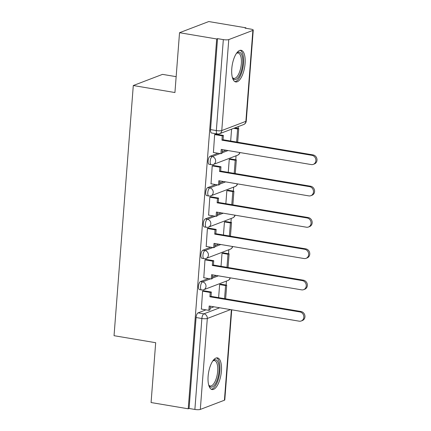 <?xml version="1.0" encoding="UTF-8"?>
<svg xmlns="http://www.w3.org/2000/svg" width="431" height="431" viewBox="0 0 431 431"><rect width="100%" height="100%" fill="white"/><g stroke="black" fill="none" stroke-linecap="round" stroke-linejoin="round"><path stroke-width="0.65" d="M208.394 278.523L200.507 281.535A4.116 1.611 99.6 0 0 198.497 286.2A4.116 1.611 99.6 0 0 199.515 289.61L201.568 289.955A4.116 1.611 -80.4 0 1 200.55 286.545A4.116 1.611 -80.4 0 1 202.565 281.879L210.447 278.868M210.802 247.2L202.92 250.212A4.116 1.611 99.6 0 0 200.905 254.877A4.116 1.611 99.6 0 0 201.923 258.288L203.982 258.632A4.116 1.611 -80.4 0 1 202.958 255.227A4.116 1.611 -80.4 0 1 204.973 250.562L212.86 247.55M213.216 215.883L205.328 218.894A4.116 1.611 99.6 0 0 203.313 223.56A4.116 1.611 99.6 0 0 204.337 226.965L206.39 227.315A4.116 1.611 -80.4 0 1 205.371 223.904A4.116 1.611 -80.4 0 1 207.381 219.239L215.268 216.227M215.624 184.56L207.737 187.571A4.116 1.611 99.6 0 0 205.727 192.237A4.116 1.611 99.6 0 0 206.745 195.647L208.798 195.992A4.116 1.611 -80.4 0 1 207.78 192.582A4.116 1.611 -80.4 0 1 209.795 187.916L217.677 184.904M218.032 153.237L210.15 156.248A4.116 1.611 99.6 0 0 208.135 160.914A4.116 1.611 99.6 0 0 209.154 164.324L211.212 164.669A4.116 1.611 -80.4 0 1 210.188 161.259A4.116 1.611 -80.4 0 1 212.203 156.593L220.09 153.581M245.077 63.578A16.055 6.293 99.6 0 0 241.096 50.282A16.055 6.293 99.6 0 0 231.786 68.648A16.055 6.293 99.6 0 0 235.762 81.944A16.055 6.293 99.6 0 0 245.077 63.578M221.41 371.166A16.055 6.293 99.6 0 0 217.429 357.875A16.055 6.293 99.6 0 0 208.119 376.241A16.055 6.293 99.6 0 0 212.095 389.538A16.055 6.293 99.6 0 0 221.41 371.166M226.119 285.058L226.426 281.071M228.527 253.735L228.834 249.754M230.941 222.412L231.248 218.431M233.349 191.095L233.656 187.108M235.757 159.772L236.064 155.785M238.171 128.449L238.311 126.585M245.875 28.274L245.912 27.81L245.061 28.134L250.847 29.109A4.116 0.851 4.4 0 1 253.25 30.078A4.116 0.851 4.4 0 1 252.878 30.391L228.769 39.593L221.771 130.55L245.88 121.343L252.878 30.391M176.155 76.664L162.514 74.369L133.292 85.527L174.932 92.541L179.533 32.708L216.691 38.968L188.234 408.798L151.076 402.543L155.683 342.71L114.043 335.695L133.292 85.527M179.533 32.708L208.755 21.55L245.912 27.81M231.727 309.808L224.793 399.909A4.116 0.851 -175.6 0 1 224.422 400.221L200.313 409.428A4.116 0.851 -175.6 0 1 194.877 409.45L189.085 408.475L196.083 317.523A4.116 1.611 -80.4 0 1 198.098 312.858L205.986 309.846M210.091 308.278L213.932 306.813M189.085 408.475L188.234 408.798M217.542 38.639L210.543 129.596A4.116 1.611 99.6 0 0 211.567 133.001L217.353 133.976A4.116 1.611 -80.4 0 1 216.335 130.571L223.333 39.614L217.542 38.639L216.691 38.968M223.333 39.614A4.116 0.851 4.4 0 0 228.769 39.593M215.899 134.17L214.638 134.461L213.431 152.461M230.537 158.894L229.265 159.281L228.258 172.352M213.49 165.488L212.224 165.784L211.023 183.784M228.123 190.211L226.857 190.599L225.849 203.669M211.077 196.811L209.816 197.107L208.609 215.107M225.715 221.534L224.443 221.922L223.441 234.992M208.669 228.134L207.408 228.425L206.201 246.424M223.306 252.857L222.035 253.245L221.028 266.315M206.26 259.451L204.994 259.748L203.793 277.747M220.893 284.174L219.627 284.562L218.619 297.638M203.847 290.774L202.586 291.07L201.379 309.07M212.499 276.955L216.34 275.49M214.913 245.632L218.749 244.167M217.321 214.315L221.162 212.849M219.729 182.992L223.57 181.526M222.143 151.669L225.979 150.203M231.582 129.155L230.671 141.029M311.947 155.332L313.057 154.907A4.736 4.245 69.1 0 1 316.957 159.12A4.736 4.245 69.1 0 1 314.388 163.947L313.283 164.373A4.736 4.245 -110.9 0 0 315.848 159.54A4.736 4.245 -110.9 0 0 311.947 155.332L221.954 140.172L222.283 135.851L223.393 135.431L215.559 134.111M213.253 152.434L220.909 153.722L221.243 149.406L311.241 164.567A4.736 4.245 -110.9 0 0 313.283 164.373M220.909 153.722L222.019 153.301L222.304 149.584M214.627 134.564L222.283 135.851M237.68 142.208L238.731 128.546L234.879 127.894M236.619 142.031L237.626 128.966L238.731 128.546M233.769 128.319L237.626 128.966M313.057 154.907L223.059 139.746L223.393 135.431M223.059 139.746L221.954 140.172M236.495 53.304A13.894 5.447 -80.4 0 1 236.738 53.083A13.894 5.447 -80.4 0 1 240.713 53.029A13.894 5.447 -80.4 0 1 241.398 70.738A13.894 5.447 -80.4 0 1 233.16 78.695A13.894 5.447 -80.4 0 1 232.562 77.871A13.894 5.447 -80.4 0 1 232.401 77.58M232.357 77.418A12.865 5.043 99.6 0 0 232.503 77.585A12.865 5.043 99.6 0 0 233.866 78.388A12.865 5.043 99.6 0 0 240.606 68.41A12.865 5.043 99.6 0 0 239.501 53.821A12.865 5.043 99.6 0 0 238.138 53.018A12.865 5.043 99.6 0 0 236.398 53.444M234.879 81.615A15.952 6.249 99.6 0 0 242.804 68.486A15.952 6.249 99.6 0 0 241.274 51.127A15.952 6.249 99.6 0 0 240.159 50.303M212.822 360.898A13.894 5.447 -80.4 0 1 213.07 360.672A13.894 5.447 -80.4 0 1 217.046 360.618A13.894 5.447 -80.4 0 1 217.725 378.326A13.894 5.447 -80.4 0 1 209.493 386.289A13.894 5.447 -80.4 0 1 208.895 385.465A13.894 5.447 -80.4 0 1 208.733 385.174M208.69 385.012A12.865 5.043 99.6 0 0 208.836 385.179A12.865 5.043 99.6 0 0 210.199 385.982A12.865 5.043 99.6 0 0 216.938 375.999A12.865 5.043 99.6 0 0 215.834 361.41A12.865 5.043 99.6 0 0 214.471 360.612A12.865 5.043 99.6 0 0 212.731 361.033M211.212 389.209A15.952 6.249 99.6 0 0 219.137 376.074A15.952 6.249 99.6 0 0 217.607 358.716A15.952 6.249 99.6 0 0 216.491 357.892M309.539 186.65L310.649 186.23A4.736 4.245 69.1 0 1 314.544 190.437A4.736 4.245 69.1 0 1 311.979 195.27L310.875 195.69A4.736 4.245 -110.9 0 0 313.439 190.863A4.736 4.245 -110.9 0 0 309.539 186.65L219.541 171.49L219.875 167.174L220.979 166.754L213.151 165.434M210.845 183.751L218.501 185.044L218.829 180.729L308.828 195.889A4.736 4.245 -110.9 0 0 310.875 195.69M218.501 185.044L219.605 184.619L219.891 180.907M212.219 165.887L219.875 167.174M235.272 173.531L236.323 159.869L230.359 158.861M234.211 173.354L235.213 160.289L236.323 159.869M229.265 159.287L235.213 160.289M310.649 186.23L220.65 171.069L220.979 166.754M220.65 171.069L219.541 171.49M307.131 217.973L308.235 217.553A4.736 4.245 69.1 0 1 312.136 221.76A4.736 4.245 69.1 0 1 309.571 226.593L308.461 227.013A4.736 4.245 -110.9 0 0 311.026 222.186A4.736 4.245 -110.9 0 0 307.131 217.973L217.132 202.812L217.466 198.497L218.571 198.071L210.737 196.751M208.432 215.074L216.087 216.367L216.421 212.047L306.419 227.207A4.736 4.245 -110.9 0 0 308.461 227.013M216.087 216.367L217.197 215.942L217.483 212.23M209.811 197.204L217.466 198.497M232.864 204.854L233.914 191.186L227.945 190.184M231.803 204.677L232.805 191.612L233.914 191.186M226.851 190.61L232.805 191.612M308.235 217.553L218.237 202.392L218.571 198.071M218.237 202.392L217.132 202.812M304.717 249.296L305.827 248.87A4.736 4.245 69.1 0 1 309.727 253.083A4.736 4.245 69.1 0 1 307.158 257.91L306.053 258.336A4.736 4.245 -110.9 0 0 308.618 253.503A4.736 4.245 -110.9 0 0 304.717 249.296L214.724 234.135L215.053 229.82L216.163 229.394L208.329 228.074M206.023 246.397L213.679 247.685L214.013 243.37L304.006 258.53A4.736 4.245 -110.9 0 0 306.053 258.336M213.679 247.685L214.789 247.265L215.074 243.547M207.397 228.527L215.053 229.82M230.45 236.172L231.501 222.509L225.537 221.502M229.389 235.994L230.396 222.929L231.501 222.509M224.443 221.927L230.396 222.929M305.827 248.87L215.829 233.71L216.163 229.394M215.829 233.71L214.724 234.135M302.309 280.619L303.419 280.193A4.736 4.245 69.1 0 1 307.314 284.406A4.736 4.245 69.1 0 1 304.749 289.233L303.645 289.659A4.736 4.245 -110.9 0 0 306.209 284.826A4.736 4.245 -110.9 0 0 302.309 280.619L212.311 265.453L212.645 261.138L213.749 260.717L205.921 259.397M203.615 277.72L211.271 279.008L211.599 274.692L301.598 289.853A4.736 4.245 -110.9 0 0 303.645 289.659M211.271 279.008L212.375 278.588L212.661 274.87M204.989 259.85L212.645 261.138M228.042 267.495L229.093 253.832L223.129 252.825M226.981 267.317L227.983 254.252L229.093 253.832M222.035 253.25L227.983 254.252M303.419 280.193L213.42 265.033L213.749 260.717M213.42 265.033L212.311 265.453M299.901 311.936L301.005 311.516A4.736 4.245 69.1 0 1 304.906 315.724A4.736 4.245 69.1 0 1 302.341 320.556L301.231 320.976A4.736 4.245 -110.9 0 0 303.796 316.149A4.736 4.245 -110.9 0 0 299.901 311.936L209.902 296.776L210.231 292.46L211.341 292.035L203.507 290.72M201.202 309.038L208.857 310.331L209.191 306.01L299.189 321.176A4.736 4.245 -110.9 0 0 301.231 320.976M208.857 310.331L209.967 309.905L210.253 306.193M202.581 291.173L210.231 292.46M225.628 298.818L226.684 285.15L220.715 284.148M224.573 298.64L225.575 285.575L226.684 285.15M219.621 284.573L225.575 285.575M301.005 311.516L211.007 296.356L211.341 292.035M211.007 296.356L209.902 296.776M200.507 281.535L202.565 281.879A4.116 3.69 69.1 0 1 205.986 286.523A4.116 3.69 -110.9 0 1 203.723 289.74L227.832 280.538A4.116 3.69 -110.9 0 0 230.035 277.796M202.92 250.212L204.973 250.562A4.116 3.69 69.1 0 1 208.399 255.206A4.116 3.69 -110.9 0 1 206.131 258.422L230.24 249.215A4.116 3.69 -110.9 0 0 232.444 246.473M205.328 218.894L207.381 219.239A4.116 3.69 69.1 0 1 210.807 223.883A4.116 3.69 -110.9 0 1 208.539 227.099L232.648 217.892A4.116 3.69 -110.9 0 0 234.852 215.155M207.737 187.571L209.795 187.916A4.116 3.69 69.1 0 1 213.216 192.56A4.116 3.69 -110.9 0 1 210.953 195.776L235.062 186.575A4.116 3.69 -110.9 0 0 237.265 183.832M210.15 156.248L212.203 156.593A4.116 3.69 69.1 0 1 215.629 161.242A4.116 3.69 -110.9 0 1 213.361 164.459L237.47 155.252A4.116 3.69 -110.9 0 0 239.674 152.509M198.098 312.858L203.885 313.833L219.718 307.788M230.537 309.609L207.311 318.477L200.313 409.428M224.422 400.221L231.382 309.749M212.413 278.119L218.393 275.835M214.821 246.796L220.807 244.512M217.235 215.478L223.215 213.194M219.643 184.156L225.623 181.871M222.051 152.833L228.037 150.548M210.543 129.596L216.335 130.571A4.116 0.851 -175.6 0 0 221.771 130.55A4.116 3.69 69.1 0 1 219.508 133.766L243.617 124.559A4.116 4.116 0 0 0 246.252 121.03L253.25 30.078M196.083 317.523L201.875 318.498A4.116 1.611 -80.4 0 1 203.885 313.833A4.116 3.69 -110.9 0 1 207.311 318.477A4.116 0.851 -175.6 0 1 201.875 318.498L194.877 409.45M246.252 121.03A4.116 0.851 4.4 0 1 245.88 121.343A4.116 3.69 69.1 0 1 243.617 124.559M237.47 155.252A4.116 4.116 0 0 0 239.954 152.558M211.212 164.669A4.116 4.116 0 0 0 213.361 164.459M235.062 186.575A4.116 4.116 0 0 0 237.546 183.881M208.798 195.992A4.116 4.116 0 0 0 210.953 195.776M232.648 217.892A4.116 4.116 0 0 0 235.132 215.198M206.39 227.315A4.116 4.116 0 0 0 208.539 227.099M230.24 249.215A4.116 4.116 0 0 0 232.724 246.521M203.982 258.632A4.116 4.116 0 0 0 206.131 258.422M227.832 280.538A4.116 4.116 0 0 0 230.316 277.844M201.568 289.955A4.116 4.116 0 0 0 203.723 289.74M217.353 133.976A4.116 4.116 0 0 0 219.508 133.766"/></g></svg>
